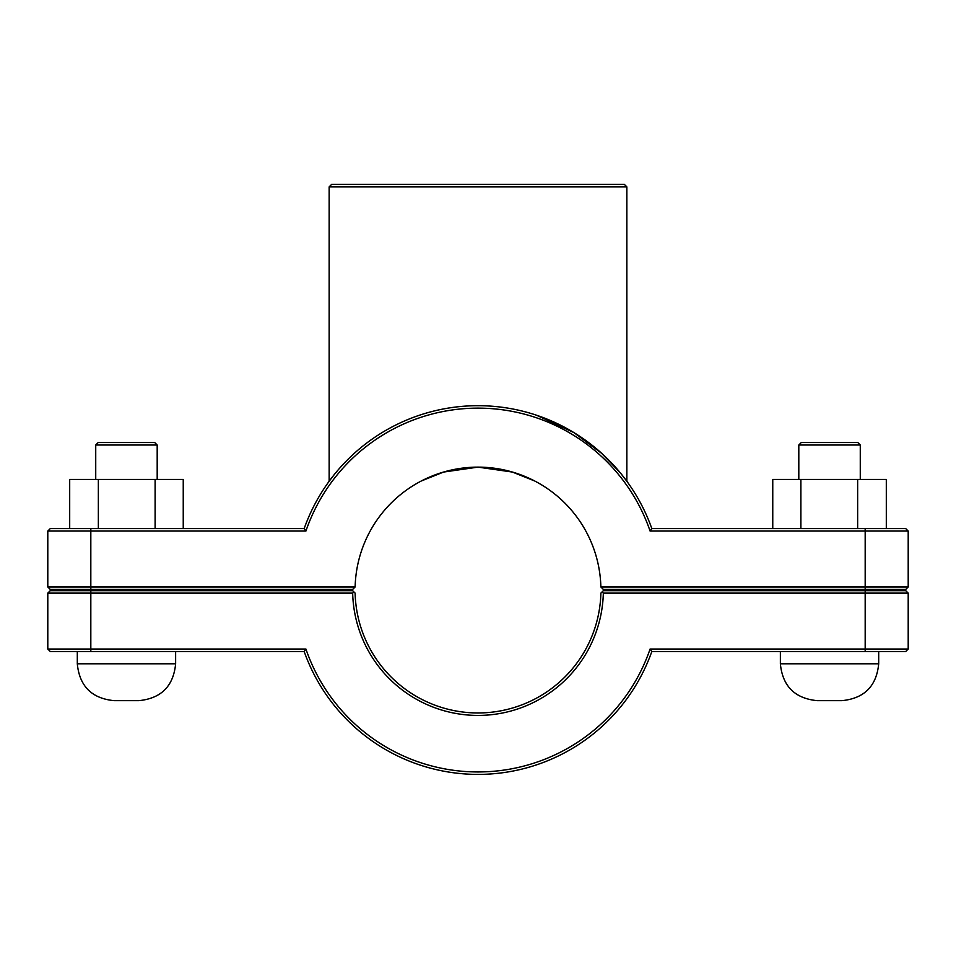 <?xml version="1.0" encoding="UTF-8"?>
<svg xmlns="http://www.w3.org/2000/svg" width="956" height="956" viewBox="0 0 956 956"><rect width="100%" height="100%" fill="white"/><g stroke="black" fill="none" stroke-linecap="round" stroke-linejoin="round"><path stroke-width="1.43" d="M650.08 531.046L651.825 528.584A184.377 184.377 0 0 0 304.175 528.584L50.262 528.584L47.8 531.046L47.8 586.972L50.262 589.434L47.8 586.972L90.82 586.972L90.82 531.046L305.92 531.046A181.915 181.915 0 0 1 650.08 531.046L908.2 531.046L908.2 586.972L600.87 586.972L603.367 589.434L905.738 589.434L908.2 586.972M329.151 481.25L334.361 474.463L329.151 481.25L329.151 186.886L626.849 186.886L626.849 481.25L621.639 474.463M536.388 415.167L573.935 432.614L601.635 453.323L620.193 472.682L626.849 481.25M878.695 589.434L878.695 590.665M878.695 651.502L878.695 663.799C876.521 686.193 864.224 698.478 841.83 700.664L817.249 700.664C794.842 698.478 782.558 686.193 780.371 663.799L878.695 663.799M798.81 445.006L801.259 442.544L857.807 442.544L860.269 445.006L798.81 445.006L798.81 479.422M857.652 528.584L857.652 479.422L772.759 479.422L772.759 528.584M800.889 528.584L800.889 479.422M886.308 528.584L886.308 479.422L857.652 479.422M95.731 445.006L157.19 445.006L154.741 442.544L98.193 442.544L95.731 445.006L95.731 479.422M157.19 479.422L157.19 445.006M69.692 528.584L69.692 479.422L183.241 479.422L183.241 528.584M98.349 528.584L98.349 479.422M155.111 528.584L155.111 479.422M77.305 663.799C79.479 686.193 91.776 698.478 114.17 700.664L138.751 700.664C161.158 698.478 173.442 686.193 175.629 663.799L77.305 663.799L77.305 651.502M77.305 590.665L77.305 589.434M865.18 590.665L905.738 590.665L908.2 593.114L865.18 593.114L865.18 649.04L650.08 649.04A181.915 181.915 0 0 1 305.92 649.04L47.8 649.04L47.8 593.114L352.668 593.114A125.367 125.367 0 0 0 478 715.423A125.367 125.367 0 0 0 603.332 593.114L865.18 593.114L865.18 590.665L603.367 590.665L602.125 591.884L603.332 593.114M650.08 649.04L651.825 651.502L905.738 651.502L908.2 649.04L908.2 593.114M908.2 649.04L865.18 649.04L865.18 651.502M602.125 591.884L600.882 593.114A122.918 122.918 0 0 1 478 712.961A122.918 122.918 0 0 1 355.118 593.114L352.633 590.665L50.262 590.665L47.8 593.114L50.262 590.665M352.668 593.114L353.875 591.884M305.92 649.04L304.175 651.502A184.377 184.377 0 0 0 651.825 651.502M304.175 651.502L50.262 651.502L47.8 649.04M50.262 589.434L352.633 589.434L355.13 586.972A122.918 122.918 0 0 1 478 467.125A122.918 122.918 0 0 1 600.87 586.972M421.297 480.988L443.572 472.061L478 467.125L512.428 472.061L534.703 480.988M355.13 586.972L90.82 586.972L90.82 589.434M47.8 531.046L90.82 531.046L90.82 528.584M305.92 531.046L304.175 528.584M651.825 528.584L905.738 528.584L908.2 531.046M626.849 186.886L624.388 184.424L331.613 184.424L329.151 186.886M90.82 651.502L90.82 590.665M865.18 589.434L865.18 528.584M780.371 589.434L780.371 590.665M780.371 651.502L780.371 663.799M860.269 445.006L860.269 479.422M175.629 663.799L175.629 651.502M175.629 590.665L175.629 589.434"/></g></svg>
